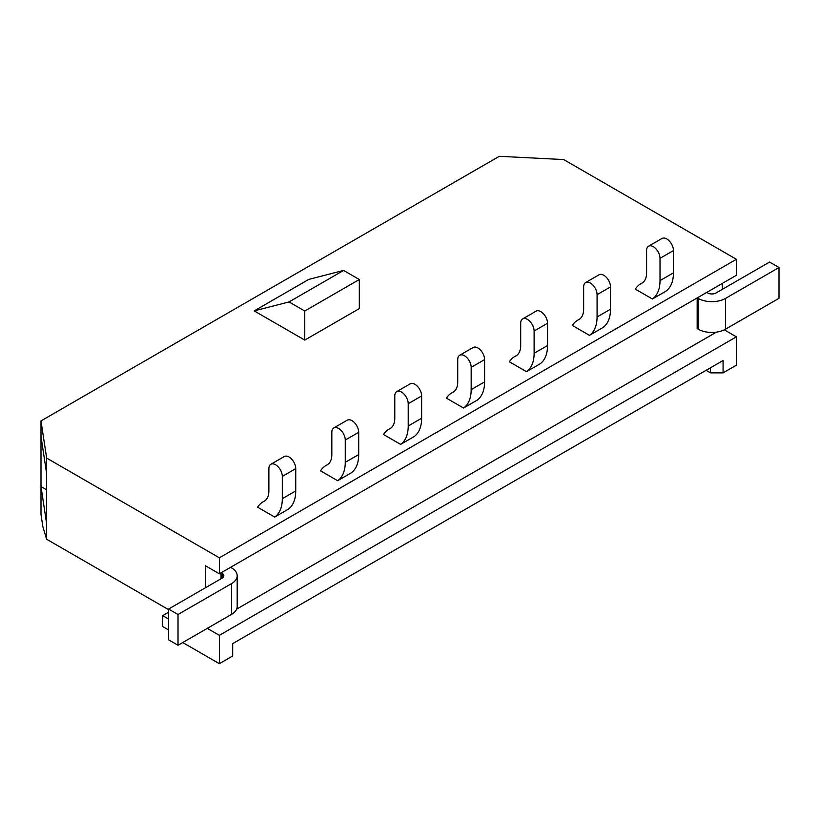 <?xml version="1.0" encoding="UTF-8"?>
<svg xmlns="http://www.w3.org/2000/svg" width="820" height="820" viewBox="0 0 820 820"><rect width="100%" height="100%" fill="white"/><g stroke="black" fill="none" stroke-linecap="round" stroke-linejoin="round"><path stroke-width="1.23" d="M722.348 283.402L722.348 289.337M219.36 557.805L736.401 259.294L563.678 159.562L499.288 156.312L41 420.906L46.637 458.072L219.36 557.805L219.36 573.795L205.308 565.677L205.308 587.848M716.403 332.141L236.642 609.127M221.041 578.756L221.041 572.821M697.266 297.875L698.209 298.418L698.209 329.189L697.164 328.584L697.164 297.937M46.637 539.252L42.876 526.778L41 514.427L41 486.567L46.637 523.744L46.637 539.252L168.582 609.649M723.076 360.513L232.685 643.639L232.685 655.99L219.36 663.687L219.36 635.336L736.401 336.825L736.401 365.177L723.076 372.864L723.076 360.513M254.2 310.903L308.75 279.405L343.59 270.436L289.029 301.934L254.2 310.903L304.763 340.095L359.324 308.597L359.324 279.517L343.59 270.436M274.71 517.061A41.543 23.985 -120 0 0 282.316 498.683L295.743 490.924A41.543 23.985 -120 0 1 288.138 509.312L274.71 517.061L257.613 507.19A41.605 24.016 -120 0 1 262.871 501.963L264.962 500.753M337.655 480.715A41.543 23.985 -120 0 0 345.261 462.336L358.699 454.577A41.543 23.985 -120 0 1 351.083 472.966L337.655 480.715L320.558 470.854A41.605 24.016 -120 0 1 325.827 465.616L327.918 464.407M400.611 444.378A41.543 23.985 -120 0 0 408.216 425.99L421.644 418.241A41.543 23.985 -120 0 1 414.038 436.619L400.611 444.378L383.514 434.508A41.605 24.016 -120 0 1 388.772 429.27L390.863 428.071M463.556 408.032A41.543 23.985 -120 0 0 471.172 389.643L484.599 381.894A41.543 23.985 -120 0 1 476.994 400.273L463.556 408.032L446.469 398.161A41.605 24.016 -120 0 1 451.728 392.923L453.819 391.724M526.512 371.685A41.543 23.985 -120 0 0 534.117 353.297L547.545 345.548A41.543 23.985 -120 0 1 539.939 363.936L526.512 371.685L509.415 361.815A41.605 24.016 -120 0 1 514.683 356.587L516.764 355.378M589.467 335.339A41.543 23.985 -120 0 0 597.073 316.961L610.5 309.202A41.543 23.985 -120 0 1 602.895 327.59L589.467 335.339L572.37 325.468A41.605 24.016 -120 0 1 577.628 320.241L579.72 319.031M652.412 298.992A41.543 23.985 -120 0 0 660.018 280.614L673.456 272.855A41.543 23.985 -120 0 1 665.84 291.243L652.412 298.992L635.316 289.122A41.605 24.016 -120 0 1 640.584 283.894L642.675 282.685M736.401 259.294L736.401 275.284L219.36 573.795M724.285 329.835L736.401 336.825M41 420.906L41 436.414L46.637 473.581L46.637 523.744M46.637 458.072L46.637 473.581M219.36 663.687L182.747 642.542M207.296 628.366L219.36 635.336M41 436.414L41 486.567L46.637 489.817M304.763 340.095L304.763 311.016L359.324 279.517M304.763 311.016L289.029 301.934M710.489 367.78L710.489 372.864L723.076 372.864M706.082 370.322L710.489 372.864M282.316 498.683L282.316 476.389A9.491 5.484 -120 0 0 278.164 466.836A9.491 5.484 -120 0 0 270.846 464.284A9.491 5.484 -120 0 0 268.888 468.63L268.888 490.924A22.55 13.017 60 0 1 264.214 501.256A22.55 13.017 60 0 1 263.743 501.502A41.605 24.016 -120 0 0 262.871 501.963M295.743 490.924L295.743 468.63A9.491 5.484 -120 0 0 291.602 459.077A9.491 5.484 -120 0 0 284.284 456.535L270.846 464.284M345.261 462.336L345.261 440.043A9.491 5.484 -120 0 0 341.12 430.49A9.491 5.484 -120 0 0 333.801 427.948A9.491 5.484 -120 0 0 331.833 432.294L331.833 454.577A22.55 13.017 60 0 1 327.159 464.909A22.55 13.017 60 0 1 326.698 465.155A41.605 24.016 -120 0 0 325.827 465.616M358.699 454.577L358.699 432.294A9.491 5.484 -120 0 0 354.547 422.731A9.491 5.484 -120 0 0 347.229 420.188L333.801 427.948M408.216 425.99L408.216 403.696A9.491 5.484 -120 0 0 404.075 394.143A9.491 5.484 -120 0 0 396.757 391.601A9.491 5.484 -120 0 0 394.789 395.947L394.789 418.241A22.55 13.017 60 0 1 390.115 428.563A22.55 13.017 60 0 1 389.643 428.809A41.605 24.016 -120 0 0 388.772 429.27M421.644 418.241L421.644 395.947A9.491 5.484 -120 0 0 417.503 386.384A9.491 5.484 -120 0 0 410.184 383.842L396.757 391.601M471.172 389.643L471.172 367.35A9.491 5.484 -120 0 0 467.021 357.797A9.491 5.484 -120 0 0 459.702 355.255A9.491 5.484 -120 0 0 457.734 359.601L457.734 381.894A22.55 13.017 60 0 1 453.07 392.216A22.55 13.017 60 0 1 452.599 392.462A41.605 24.016 -120 0 0 451.728 392.923M484.599 381.894L484.599 359.601A9.491 5.484 -120 0 0 480.448 350.048A9.491 5.484 -120 0 0 473.13 347.495L459.702 355.255M534.117 353.297L534.117 331.013A9.491 5.484 -120 0 0 529.976 321.45A9.491 5.484 -120 0 0 522.658 318.908A9.491 5.484 -120 0 0 520.69 323.254L520.69 345.548A22.55 13.017 60 0 1 516.016 355.87A22.55 13.017 60 0 1 515.544 356.126A41.605 24.016 -120 0 0 514.683 356.587M547.545 345.548L547.545 323.254A9.491 5.484 -120 0 0 543.404 313.701A9.491 5.484 -120 0 0 536.085 311.159L522.658 318.908M597.073 316.961L597.073 294.667A9.491 5.484 -120 0 0 592.922 285.104A9.491 5.484 -120 0 0 585.603 282.562A9.491 5.484 -120 0 0 583.645 286.908L583.645 309.202A22.55 13.017 60 0 1 578.971 319.523A22.55 13.017 60 0 1 578.5 319.779A41.605 24.016 -120 0 0 577.628 320.241M610.5 309.202L610.5 286.908A9.491 5.484 -120 0 0 606.359 277.355A9.491 5.484 -120 0 0 599.041 274.813L585.603 282.562M660.018 280.614L660.018 258.32A9.491 5.484 -120 0 0 655.877 248.767A9.491 5.484 -120 0 0 648.558 246.215A9.491 5.484 -120 0 0 646.591 250.571L646.591 272.855A22.55 13.017 60 0 1 641.916 283.187A22.55 13.017 60 0 1 641.455 283.433A41.605 24.016 -120 0 0 640.584 283.894M673.456 272.855L673.456 250.571A9.491 5.484 -120 0 0 669.304 241.008A9.491 5.484 -120 0 0 661.986 238.466L648.558 246.215M168.582 612.253L162.708 615.646L162.708 626.552L168.582 629.934M162.708 615.646L168.582 619.038M221.144 572.76L222.087 573.313A5.935 3.423 180 0 1 223.829 575.732A5.935 3.423 180 0 1 222.087 578.151L168.582 609.045L178.022 614.498L231.537 583.604A19.29 11.131 0 0 0 237.185 575.732A19.29 11.131 0 0 0 231.537 567.86L230.584 567.307M168.582 609.045L168.582 639.815L178.022 645.268L231.537 614.375A19.29 11.131 0 0 0 237.185 606.503L237.185 575.732M178.022 614.498L178.022 645.268M698.209 298.418A19.29 11.131 0 0 0 725.495 298.418L779 267.525L769.56 262.072L716.044 292.965A5.935 3.423 180 0 1 707.66 292.965L706.707 292.422M779 267.525L779 298.306L725.495 329.189A19.29 11.131 0 0 1 698.209 329.189M282.316 476.389L295.743 468.63M263.743 501.502L264.665 500.969M345.261 440.043L358.699 432.294M326.698 465.155L327.621 464.622M408.216 403.696L421.644 395.947M389.643 428.809L390.566 428.276M471.172 367.35L484.599 359.601M452.599 392.462L453.521 391.939M534.117 331.013L547.545 323.254M515.544 356.126L516.467 355.593M597.073 294.667L610.5 286.908M578.5 319.779L579.422 319.246M660.018 258.32L673.456 250.571M641.455 283.433L642.378 282.9M222.087 573.313L222.087 578.151M231.537 583.604L231.537 614.375M725.495 298.418L725.495 329.189"/></g></svg>
